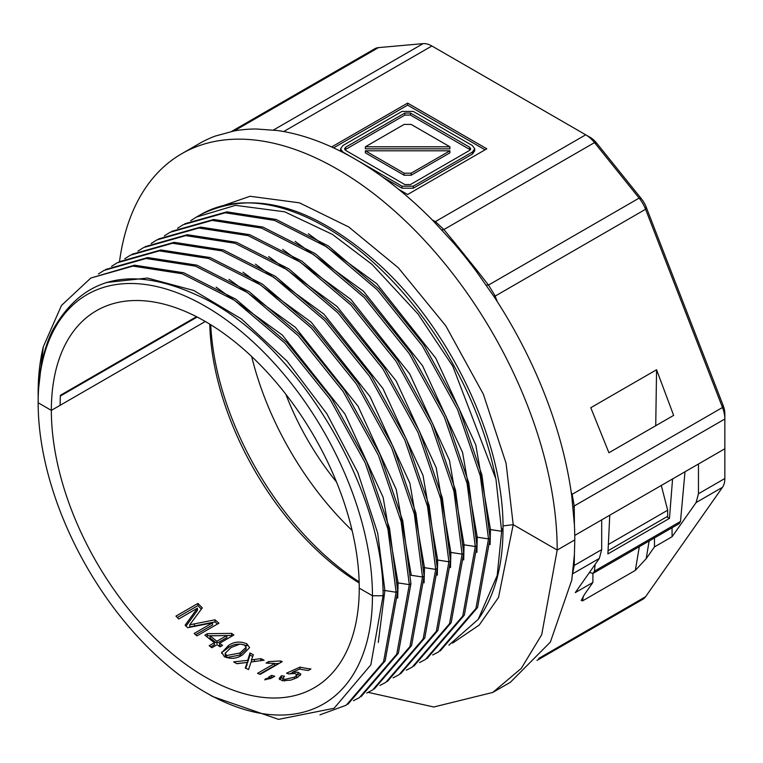 <?xml version="1.0" encoding="UTF-8"?>
<svg xmlns="http://www.w3.org/2000/svg" width="763" height="763" viewBox="0 0 763 763"><rect width="100%" height="100%" fill="white"/><g stroke="black" fill="none" stroke-linecap="round" stroke-linejoin="round"><path stroke-width="1.14" d="M205.295 306.259A236.387 136.482 -120 0 0 38.15 402.759L51.35 410.38L60.143 405.296L51.35 410.38A217.722 125.704 60 0 1 96.434 310.713A217.722 125.704 60 0 1 264.217 369.034A217.722 125.704 60 0 1 359.249 588.149L372.449 595.76A236.387 136.482 -120 0 0 205.295 306.259M208.509 300.689C135.576 263.454 83.339 273.85 51.817 331.886C42.747 351.466 38.198 374.623 38.15 401.367L38.15 402.759A236.387 136.482 -120 0 0 205.295 692.27A236.387 136.482 -120 0 0 372.449 595.76L383.074 595.76C384.047 491.467 300.918 349.645 208.509 300.689M196.501 316.702L60.391 395.291A217.722 125.704 -120 0 0 60.143 405.296L205.304 321.49M38.179 397.771L38.15 392.602L43.319 346.698L61.498 305.438L90.797 278.047L132.924 266.096L182.09 273.726L234.231 300.145L284.904 343.112L329.826 398.944L365.162 462.788L387.919 529.093L396.131 592.25L397.742 591.315L389.521 528.177L366.765 461.882L331.457 398.009L286.497 342.196L235.834 299.21L183.73 272.772L134.507 265.181L90.797 278.047M592.889 573.442L592.889 582.455L575.292 592.613L599.327 558.421L601.692 549.618L601.692 519.87L574.749 535.426L724.85 448.768L724.85 413.947A18.665 10.777 60 0 0 723.086 405.306L722.494 407.499A24.883 14.363 60 0 1 724.85 419.021L574.224 505.983L574.415 524.992L571.84 496.78A311.027 179.572 -120 0 0 494.405 297.208L475.654 270.445A311.027 179.572 -120 0 0 453.613 243.025L432.287 219.925A311.027 179.572 -120 0 0 277.417 130.521L256.091 128.985A311.027 179.572 -120 0 0 234.05 130.959L215.3 136.062A311.027 179.572 -120 0 0 199.334 143.558L181.747 153.716A311.027 179.572 -120 0 0 119.533 261.461M207.04 211.265L250.016 196.272L299.43 202.824L348.701 226.945L398.334 267.803L445.735 325.744L483.361 394.223L506.079 463.313L513.203 524.658L557.19 550.056L574.787 539.899A311.027 179.572 -120 0 0 574.415 524.992M368.167 692.365L433.785 706.996L492.774 692.442L510.371 682.284L550.361 642.103L571.764 580.118L574.415 554.377L574.787 539.899L557.19 550.056L513.203 524.658L502.989 525.926M503.008 529.055C504.114 442.321 450.876 329.273 378.381 263.826C312.363 205.409 253.173 188.966 200.831 214.527A248.824 143.663 60 0 1 372.373 261.49A248.824 143.663 60 0 1 496.017 479.727L501.653 531.296L502.798 528.13L503.008 529.055C502.931 565.927 494.662 596.037 478.21 619.365L448.911 645.145M490.094 544.572L490.456 529.56L501.653 531.296L489.875 529.512M177.531 228.271L183.196 224.703L225.285 212.782L274.518 220.402L326.707 246.897L377.408 289.94L422.32 345.801L457.609 409.645L480.309 475.931L488.501 538.916L490.113 537.991L481.92 474.996L459.231 408.71L423.932 344.876L379.03 289.005L328.328 245.963L276.139 219.467L226.897 211.847L184.808 223.769M476.894 552.364L477.256 537.181L488.501 538.916L476.684 537.123M164.341 235.891L169.996 232.324L212.095 220.393L261.327 228.023L313.517 254.518L364.218 297.56L409.121 353.422L444.419 417.256L467.109 483.542L475.301 546.537L476.923 545.602L468.72 482.617L446.031 416.331L410.742 352.487L365.83 296.626L315.129 253.583L262.939 227.088L213.707 219.467L171.618 231.389M463.694 559.975L464.066 544.801L475.301 546.537L463.484 544.744M151.141 243.511L156.806 239.944L198.895 228.013L248.128 235.643L300.317 262.129L351.018 305.181L395.93 361.042L431.219 424.877L453.918 491.162L462.111 554.157L463.723 553.223L455.53 490.228L432.831 423.942L397.542 360.107L352.64 304.246L301.929 261.204L249.739 234.708L200.507 227.078L158.418 239.01M450.494 567.605L450.866 552.422L462.111 554.157L450.284 552.364M137.95 251.132L143.606 247.565L185.695 235.633L234.928 243.254L287.117 269.749L337.828 312.792L382.73 368.663L418.029 432.497L440.718 498.783L448.911 561.778L450.532 560.843L442.33 497.848L419.64 431.562L384.342 367.728L339.44 311.867L288.738 268.814L236.549 242.329L187.316 234.699L145.218 246.63M255.471 264.17L323.913 314.127L382.959 388.558L422.988 475.301L437.676 560.032L448.911 561.778L437.094 559.985M124.751 258.752L130.416 255.176L172.505 243.254L221.737 250.874L273.927 277.37L324.628 320.412L369.53 376.283L404.829 440.117L427.518 506.403L435.721 569.398L437.333 568.464L429.14 505.468L406.441 439.183L371.152 375.348L326.249 319.478L275.538 276.435L223.349 249.94L174.117 242.319L132.028 254.251M243.035 272.2L311.256 322.244L370.045 396.626L409.865 483.16L424.476 567.653L435.721 569.398L423.894 567.605M111.56 266.373L117.216 262.796L159.305 250.874L208.537 258.495L260.727 284.99L311.438 328.033L356.34 383.894L391.629 447.738L414.328 514.024L422.521 577.009L424.133 576.084L415.94 513.089L393.25 446.803L357.952 382.969L313.049 327.098L262.348 284.055L210.159 257.56L160.926 249.94L118.828 261.862M228.995 279.353L295.338 327.279L358.095 406.317L396.274 489.56L411.286 575.273L422.521 577.009L410.704 575.216M98.379 273.974L104.016 270.417L146.114 258.485L195.347 266.115L247.536 292.611L298.238 335.653L343.14 391.514L378.438 455.358L401.128 521.634L409.321 584.63L410.942 583.695L402.75 520.709L380.05 454.424L344.762 390.58L299.849 334.719L249.148 291.676L196.959 265.181L147.726 257.56L105.637 269.482M216.12 287.136L282.377 335.11L344.99 414.09L383.112 497.295L398.086 582.894L409.321 584.63L397.504 582.837M347.861 704.268L385.172 660.853L397.742 591.315L396.131 592.25L384.886 590.514L378.286 642.417M383.207 590.562L384.886 590.514L377.675 533.079L357.857 472.583L326.822 413.718L287.022 361.128L241.48 318.972L193.735 290.474L147.45 278.056L106.181 282.529M492.774 692.442L521.291 668.378L541.701 634.721L557.19 550.056A311.027 179.572 -120 0 0 421.424 237.045A311.027 179.572 -120 0 0 181.747 153.716M596.714 143.186L594.52 142.605A24.883 14.363 -120 0 0 585.717 134.803L590.123 137.34A18.665 10.777 60 0 1 596.714 143.186L641.34 198.695A18.665 10.777 60 0 1 646.166 207.059L723.086 405.306M589.379 572.565L593.185 573.299L594.387 571.182L595.14 564.382M656.571 369.74L673.634 415.396L608.922 452.755L590.791 407.719L656.571 369.74L655.732 425.735M685.002 471.772L680.491 521.463L679.213 523.637L593.185 573.299M646.166 207.059L645.574 209.262L722.494 407.499L572.059 494.357A24.883 14.363 60 0 1 572.269 494.91L574.224 505.983L573.061 507.128M494.128 296.788A4.979 1.049 158.8 0 1 495.139 296.111L645.574 209.262A24.883 14.363 -120 0 0 639.136 198.103L594.52 142.605L443.894 229.568L435.721 221.909L434.643 222.329M432.268 219.906L435.291 221.651L585.717 134.803L431.887 45.99A24.883 14.363 -120 0 0 423.093 43.634L378.477 47.611A24.883 14.363 -120 0 0 374.833 48.737L231.609 131.427M672.575 478.945L669.466 518.373L607.892 553.928L609.771 515.206M669.466 518.373L666.786 516.828M454.433 243.979L455.377 243.492L443.894 229.568L441.872 229.93M493.814 296.302L494.92 295.558L488.511 285.066L477.419 270.913L476.389 271.428M572.269 494.91L571.64 495.301M38.15 392.602A248.824 143.663 60 0 1 43.214 347.136M331.628 146.973L407.633 103.091L486.813 148.804L407.633 194.517L398.62 189.31M190.731 220.66L196.387 217.093L235.5 205.342L284.723 211.818L332.487 234.441L372.01 264.38L417.99 313.946L452.821 366.297L495.826 478.763M407.633 103.091L407.633 105.122L333.593 147.869M485.049 149.815L407.633 105.122M340.594 151.265L340.556 148.804L342.892 145.552L402.006 111.417L413.269 111.417L472.383 145.552L474.72 148.804L474.72 150.836L472.383 154.088L413.269 188.213L402.006 188.213L382.616 177.026M340.556 148.804L342.892 152.056L354.518 158.771M474.72 148.804L472.383 152.056L413.269 186.182L402.006 186.182L355.186 159.152M410.456 113.048L469.569 147.173L470.733 148.804L469.569 150.425L410.456 184.56L404.819 184.56L345.706 150.425L344.533 148.804L345.706 147.173L404.819 113.048L410.456 113.048L410.456 115.079L404.819 115.079L344.943 149.815M470.323 149.815L410.456 115.079M449.912 150.816L449.912 152.848L411.152 175.223L404.113 175.223L365.363 152.848L365.363 150.816L449.912 150.816A4.979 2.871 180 0 1 449.874 150.836L411.152 173.191L404.113 173.191L365.391 150.836A4.979 2.871 180 0 1 365.363 150.816L365.391 152.867M449.912 146.792L449.912 148.823L365.363 148.823L365.363 146.792L404.113 124.417L411.152 124.417L449.874 146.773A4.979 2.871 180 0 1 449.912 146.792L365.363 146.792A4.979 2.871 180 0 1 365.391 146.773M300.002 667.129L286.573 673.166L288.767 673.939L294.919 673.491L296.979 674.778L294.613 677.115L284.58 679.48L282.844 678.259L284.513 676.247L281.442 675.732L279.134 678.584L282.377 680.768L290.817 680.11L297.732 677.325L300.889 674.111L298.018 672.241L292.487 672.232L299.582 669.075A217.722 125.704 -120 0 0 308.347 670.477L310.932 668.989A217.722 125.704 60 0 1 300.002 667.129L300.002 669.161M218.933 623.19A217.722 125.704 60 0 1 215.023 619.804L189.749 624.792L202.3 607.863A217.722 125.704 60 0 1 197.932 603.428L175.938 616.122A217.722 125.704 -120 0 0 178.733 618.984L197.455 608.168L185.104 625.221A217.722 125.704 -120 0 0 187.717 627.682L212.543 622.846L194.136 633.471A217.722 125.704 -120 0 0 196.94 635.894L218.933 623.19M233.869 635.026A217.722 125.704 60 0 1 231.656 633.385L207.383 633.691L204.904 635.121A217.722 125.704 -120 0 0 214.441 642.675L209.176 645.717A217.722 125.704 -120 0 0 211.876 647.73L217.14 644.687A217.722 125.704 -120 0 0 220.106 646.833L222.586 645.403A217.722 125.704 60 0 1 219.62 643.257L233.869 635.026M221.68 653.405L221.68 652.203L224.417 656.781C231.208 659.337 237.331 658.631 242.787 654.664L249.606 647.587L246.859 643.819C240.068 641.034 233.926 641.616 228.452 645.546L221.623 652.823M260.86 658.641L251.466 659.871L253.364 654.797A217.722 125.704 60 0 1 250.016 652.937L247.717 660.329L233.631 661.903A217.722 125.704 -120 0 0 236.902 663.715L247.317 662.437L245.238 667.997A217.722 125.704 -120 0 0 248.557 669.552L251.065 661.998L264.112 660.176A217.722 125.704 60 0 1 260.86 658.641L260.86 660.653M266.068 663.085L274.718 663.409L257.522 673.347A217.722 125.704 -120 0 0 260.221 674.358L282.3 661.616A217.722 125.704 60 0 1 280.555 660.968L268.681 661.578L266.068 663.085M271.666 678.03L274.737 676.266A217.722 125.704 60 0 1 271.666 675.379L268.605 677.153A217.722 125.704 -120 0 0 270.131 677.601L265.219 678.946L264.809 679.843L271.666 678.03M209.758 324.141A217.722 125.704 -120 0 0 359.182 582.961M205.295 692.27L212.715 696.552L278.533 719.366L334.108 708.264L370.847 664.85L383.074 595.76L372.449 595.76L359.249 588.149A217.722 125.704 60 0 1 314.156 687.816A217.722 125.704 60 0 1 146.382 629.485A217.722 125.704 60 0 1 51.35 410.38L38.15 402.759L38.15 401.376M292.487 672.632L290.379 673.586M292.487 672.232L292.487 673.347M300.393 675.284L296.769 674.234M281.442 675.732L281.442 677.849L279.535 679.566M282.863 678.097L281.442 677.849M296.979 674.778L296.34 678.069M217.474 624.039A220.211 127.135 -120 0 1 215.023 621.902L215.023 619.804M212.543 622.846L212.543 624.945L195.586 634.73M197.455 608.168L197.455 610.343L186.029 626.099M197.932 603.428L197.932 605.612L177.293 617.525M201.384 609.112A220.211 127.135 60 0 1 197.932 605.612M189.749 624.792L189.749 626.919L215.023 621.902M232.314 635.932A220.211 127.135 -120 0 1 231.656 635.436L231.656 633.385M219.62 643.257L219.62 645.307A220.211 127.135 -120 0 0 221.003 646.309M214.441 642.675L214.441 644.735L210.722 646.881M207.383 633.691L207.383 635.77L206.382 636.342M231.656 635.436L226.849 635.569M220.726 635.684L207.383 635.77M246.859 643.819L246.859 645.851C240.068 643.075 233.926 643.657 228.452 647.587L223.244 651.468M256.883 661.216L251.466 661.903L251.466 659.871M246.878 663.524L245.877 668.302M247.317 662.437L246.878 665.565M247.717 660.329L247.717 662.36L236.702 663.61M250.016 652.937L250.016 654.969L247.717 662.36M252.753 656.495A220.211 127.135 60 0 1 250.016 654.969M259.678 674.158L274.718 665.47L274.718 663.409M268.681 661.578L268.681 663.371M274.718 663.81L279.096 663.343M280.555 660.968L280.555 662.618M265.219 678.946L265.219 679.843M270.131 677.601L270.131 678.822M271.666 675.379L271.666 677.468L270.131 678.364M272.305 677.668A220.211 127.135 60 0 1 271.666 677.468M197.169 317.046L60.363 396.035M60.229 399.259L60.143 405.296M216.921 641.244A217.722 125.704 60 0 1 210.035 635.856L210.035 637.935A220.211 127.135 -120 0 0 216.921 643.304L226.849 637.572L226.849 635.512L216.921 641.244L216.921 643.304M225.171 653.223L225.171 655.264L226.63 657.534L240.002 655.045L246.067 649.361L246.067 647.32L240.002 653.014L226.63 655.503L225.171 653.223L231.237 647.434L240.049 644.077L244.599 645.088L246.067 647.32M251.676 356.531A222.701 128.575 -120 0 0 352.096 530.466M210.035 635.856L226.849 635.512M285.839 394.261A190.969 110.263 -120 0 0 336.502 482.016M319.945 714.845L346.24 705.203L383.56 661.788L396.131 592.25L384.886 590.514M361.052 696.657L398.372 653.242L410.942 583.695L409.321 584.63L396.76 654.168L359.44 697.582L353.507 700.692M374.251 689.037L411.572 645.622L424.133 576.084L422.521 577.009L409.95 646.557L372.64 689.971L366.707 693.071M387.451 681.416L424.762 638.002L437.333 568.464L435.721 569.398L423.15 638.936L385.83 682.351L379.898 685.451M400.642 673.796L437.962 630.381L450.532 560.843L448.911 561.778L436.341 631.316L399.03 674.73L393.098 677.83M413.842 666.175L451.152 622.761L463.723 553.223L462.111 554.157L449.541 623.695L412.22 667.11L406.298 670.21M427.032 658.564L464.352 615.15L476.923 545.602L475.301 546.537L462.74 616.075L425.42 659.49L419.488 662.599M440.232 650.944L477.552 607.529L490.113 537.991L488.501 538.916L475.931 608.464L438.62 651.879L432.688 654.978M502.798 528.13L501.653 531.296L497.209 575.426L478.21 619.365M698.46 493.747L724.85 478.515L724.85 448.768L698.46 463.999L698.46 493.747L696.104 502.55L672.069 536.742L654.473 546.899L654.473 537.915M513.203 524.658L498.516 597.448L479.221 625.059L452.593 643.095M574.405 554.577L574.224 565.469L601.692 549.618M608.683 544.277L667.663 510.228L661.302 485.459M672.069 527.758L672.069 536.742M537.009 660.396L642.78 599.327A24.883 14.363 -120 0 0 645.574 596.733L722.494 487.309L696.104 502.55M724.85 478.515A24.883 14.363 60 0 1 722.494 487.309M572.784 572.937L574.224 565.469L573.566 565.917M654.473 546.899L646.175 558.707L635.341 570.39L582.56 600.872L581.225 600.424L584.592 594.263L592.889 582.455M608.178 550.667L667.663 516.322L667.663 510.228M398.086 582.894L397.714 598.078M641.34 198.695L639.136 198.103L488.511 285.066L486.26 285.152M594.387 571.182L680.491 521.463M494.92 295.558A24.883 14.363 60 0 1 495.139 296.111L497.295 301.662M571.191 492.125L572.059 494.357M455.377 243.492L477.419 270.913M431.887 45.99L283.702 131.541M273.488 130.006L423.093 43.634M378.477 47.611L234.155 130.94M435.721 221.909A24.883 14.363 60 0 0 435.291 221.651A4.979 2.871 -60 0 1 434.366 222.043M490.456 529.56L475.769 444.848L435.749 358.143L376.769 283.722L308.347 233.745M402.006 188.213L402.006 186.182M413.269 188.213L413.269 186.182M472.383 154.088L472.383 152.056M477.256 537.181L462.578 452.469L422.549 365.763L363.57 291.332L295.147 241.356M469.569 149.214L469.569 147.173M404.819 115.079L404.819 113.048M345.706 149.214L345.706 147.173M411.152 175.223L411.152 173.191M404.113 173.191L404.113 175.223M449.874 152.867L449.874 150.836M464.066 544.801L449.455 460.308L409.636 373.765L350.846 299.392L282.625 249.348M450.866 552.422L436.178 467.681L396.15 380.947L337.103 306.516L268.671 256.549M298.018 672.241L298.018 674.387M284.58 679.48L284.58 680.977M294.613 677.115L294.613 678.841M194.441 623.857L194.441 625.975M228.452 645.546L228.452 647.587M254.384 661.54L254.384 659.499M210.731 324.742A222.701 128.575 -120 0 0 359.154 581.816M226.63 655.503L226.63 657.534M240.002 655.045L240.002 653.014M572.67 573.805L599.327 558.421M538.707 658.44L645.574 596.733M649.141 540.996L646.175 558.707M583.361 596.094L582.56 600.872M639.318 546.67L635.341 570.39M424.476 567.653L424.104 582.837M437.676 560.032L437.304 575.216M590.123 137.34L585.717 134.803M200.831 214.527L196.387 217.093M282.844 680.396L282.844 678.259"/></g></svg>
